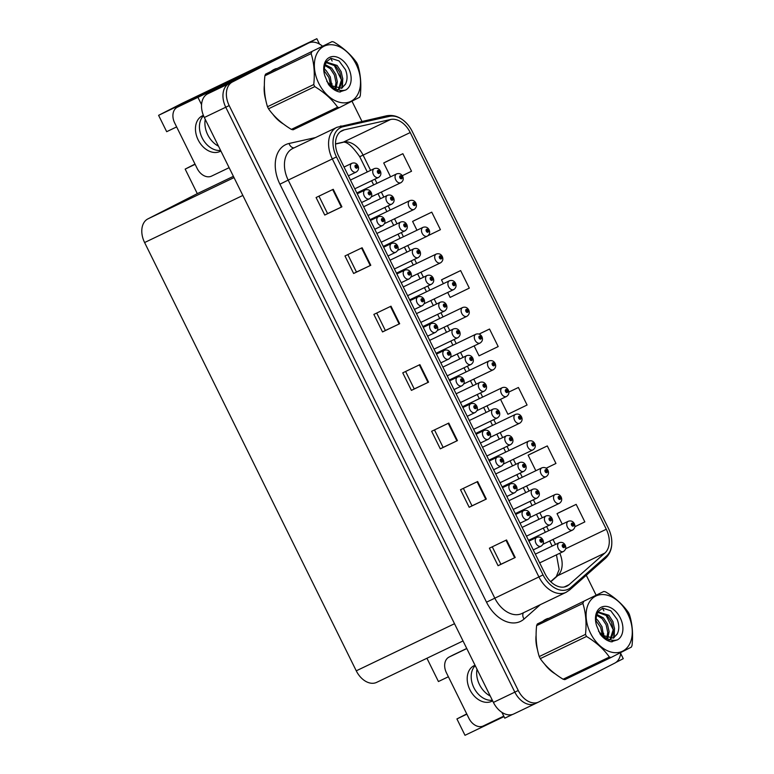 <?xml version="1.0" encoding="UTF-8"?>
<svg xmlns="http://www.w3.org/2000/svg" width="774" height="774" viewBox="0 0 774 774"><rect width="100%" height="100%" fill="white"/><g stroke="black" fill="none" stroke-linecap="round" stroke-linejoin="round"><path stroke-width="1.16" d="M205.255 119.39A20.859 15.209 -117.1 0 0 207.732 134.763A20.859 15.209 -117.1 0 0 218.491 146.17M490.242 696.01A20.859 15.209 62.9 0 1 479.483 684.603A20.859 15.209 62.9 0 1 477.007 669.229M176.636 126.917L166.681 131.696L158.593 115.326L271.732 61.088L207.587 93.877A19.563 13.39 64.4 0 0 204.326 117.503L493.406 702.415A19.563 13.39 64.4 0 0 513.781 713.957A19.563 13.39 64.4 0 0 513.994 713.851M201.559 104.654L198.367 98.211M512.64 714.412L504.774 718.175L501.891 712.341M615.911 662.428L623.264 658.674L620.69 653.469M466.741 713.909L456.921 718.94L465 735.3L504 716.608M322.506 46.198A19.563 13.39 64.4 0 0 308.565 43.044A19.563 13.39 64.4 0 0 308.352 43.151L232.442 81.957A19.563 13.39 64.4 0 0 229.181 105.583L518.261 690.495L514.836 692.14A19.563 13.39 64.4 0 0 535.211 703.682A19.563 13.39 64.4 0 0 535.424 703.576A19.563 13.39 64.4 0 1 535.211 703.682A19.563 13.39 64.4 0 1 514.836 692.14L225.756 107.228L514.836 692.14L493.406 702.415M305.353 44.592A19.563 13.39 64.4 0 0 305.14 44.689A19.563 13.39 64.4 0 0 304.927 44.795L229.007 83.602A19.563 13.39 64.4 0 0 225.756 107.228A19.563 13.39 64.4 0 1 229.007 83.602L316.847 38.7L182.287 103.223L158.593 115.326M319.507 44.079L316.847 38.7M376.851 682.262A19.563 13.39 -115.6 0 1 376.648 682.368A19.563 13.39 -115.6 0 1 356.263 670.826L144.603 242.543A19.563 13.39 -115.6 0 1 147.853 218.916L197.302 193.645L233.4 176.337M197.302 193.645L185.17 169.1L195.125 164.32M456.921 718.94L466.867 714.16M448.378 676.757L438.432 681.536L426.929 658.258M195 164.069L185.17 169.1M548.137 618.397A31.299 21.42 64.4 0 0 545.951 619.239A31.299 21.42 64.4 0 0 545.612 619.413A31.299 21.42 64.4 0 0 543.309 620.874L543.309 620.864M545.167 619.916A31.299 21.42 64.4 0 0 544.286 620.177M276.386 68.557A31.299 21.42 64.4 0 0 274.199 69.399A31.299 21.42 64.4 0 0 273.861 69.573A31.299 21.42 64.4 0 0 271.558 71.034L271.558 71.034M273.416 70.076A31.299 21.42 64.4 0 0 272.535 70.337M567.052 586.063A20.859 14.28 -115.6 0 1 566.829 586.179A20.859 14.28 -115.6 0 1 545.09 573.863L338.509 155.874A20.859 14.28 -115.6 0 1 342.205 130.564A20.859 14.28 -115.6 0 1 344.333 129.829L390.609 119.496A20.859 14.28 -115.6 0 1 410.22 132.538L606.294 529.261A20.859 14.28 -115.6 0 1 604.881 553.052L569.122 584.651A20.859 14.28 -115.6 0 1 567.052 586.063M568.542 589.072A24.217 16.573 64.4 0 0 570.941 587.427L606.7 555.829A24.217 16.573 64.4 0 0 611.421 537.698A24.217 16.573 64.4 0 0 608.335 528.216L412.261 131.493A24.217 16.573 64.4 0 0 407.172 123.908A24.217 16.573 64.4 0 0 389.496 116.352L343.23 126.684A24.217 16.573 64.4 0 0 336.467 156.919L543.048 574.908A24.217 16.573 64.4 0 0 568.542 589.072M333.236 189.301L316.092 197.525L324.761 215.056L341.905 206.832L333.236 189.301M318.956 196.151L327.586 213.614L341.905 206.832M327.586 213.614L324.761 215.056M362.116 247.748L344.981 255.962L353.641 273.503L370.785 265.279L362.116 247.748M347.836 254.598L356.466 272.051L370.785 265.279M356.466 272.051L353.641 273.503M391.005 306.194L373.861 314.408L382.53 331.94L399.674 323.726L391.005 306.194M376.725 313.035L385.355 330.498L399.674 323.726M385.355 330.498L382.53 331.94M506.544 539.962L489.4 548.186L498.069 565.717L515.213 557.503L506.544 539.962M492.264 546.812L500.894 564.275L515.213 557.503M500.894 564.275L498.069 565.717M477.655 481.525L460.52 489.739L469.179 507.27L486.324 499.056L477.655 481.525M463.374 488.365L472.005 505.828L486.324 499.056M472.005 505.828L469.179 507.27M448.775 423.078L431.631 431.292L440.3 448.833L457.444 440.609L448.775 423.078M434.495 429.928L443.125 447.391L457.444 440.609M443.125 447.382L440.3 448.833M419.885 364.631L402.751 372.855L411.41 390.386L428.554 382.163L419.885 364.631M405.605 371.481L414.235 388.945L428.554 382.163M414.235 388.945L411.41 390.386M536.111 635.115A31.299 21.42 64.4 0 0 537.514 649.802M544.567 664.053A31.299 21.42 64.4 0 0 555.171 673.835M264.36 85.275A31.299 21.42 64.4 0 0 265.763 99.962M272.816 114.213A31.299 21.42 64.4 0 0 283.419 124.004M518.261 690.495A19.563 13.39 64.4 0 0 538.636 702.037A19.563 13.39 64.4 0 0 538.849 701.931L614.769 663.125A19.563 13.39 64.4 0 0 620.777 652.559M613.192 629.717L605.539 614.227M603.875 610.88L602.549 608.18M596.106 595.148L586.286 575.276M361.922 121.305L351.986 101.21M341.44 79.877L333.788 64.387M332.133 61.04L330.798 58.34M428.022 235.683L440.416 229.685L431.757 212.153L414.612 220.377M385.733 161.921L402.867 153.707L383.72 162.975L390.551 176.801M402.287 175.717L411.536 171.238L402.867 153.707M518.406 387.484L508.857 392.06L518.406 387.484L527.075 405.015L507.928 414.284L500.536 399.336M530.151 454.144L547.295 445.921L528.139 455.189L535.821 470.727M546.144 468.212L555.955 463.462L547.295 445.921M559.041 512.591L576.175 504.367L557.028 513.636L562.234 524.172M574.869 526.726L584.844 521.899L576.175 504.367M443.502 278.814L460.636 270.59L441.49 279.859L443.376 283.69M447.711 292.456L450.158 297.39L469.305 288.122L460.636 270.59M474.123 345.901L479.038 355.837L498.185 346.568L489.526 329.037L479.038 334.068M489.526 329.037L479.096 334.087M528.139 455.189L530.325 454.057M557.028 513.636L559.205 512.504M441.49 279.859L443.666 278.727M431.757 212.153L412.6 221.412L416.963 230.246M412.6 221.412L414.787 220.29M383.72 162.975L385.897 161.843M572.586 530.055A4.886 3.348 -115.6 0 1 572.537 530.084A4.886 3.348 -115.6 0 1 567.419 527.152A4.886 3.348 -115.6 0 1 568.251 521.289A4.886 3.348 -115.6 0 1 568.309 521.26C570.922 520.447 572.905 521.212 574.26 523.572L573.524 524.075A1.625 1.113 64.4 0 0 571.841 523.185A1.625 1.113 64.4 0 0 571.57 525.149A1.625 1.113 64.4 0 0 573.282 526.107A1.625 1.113 64.4 0 0 573.582 524.201L572.847 525.227L572.276 524.056L573.524 524.075M572.17 524.849L572.973 524.462M573.582 524.201L574.405 523.872C575.459 526.388 574.869 528.439 572.625 530.035L542.971 544.257M572.141 524.801L572.944 524.414M563.462 551.485A4.886 3.348 -115.6 0 1 563.414 551.514A4.886 3.348 -115.6 0 1 558.296 548.582A4.886 3.348 -115.6 0 1 559.128 542.719A4.886 3.348 -115.6 0 1 559.186 542.69C561.789 541.877 563.782 542.642 565.136 545.002L564.401 545.506A1.625 1.113 64.4 0 0 562.717 544.615A1.625 1.113 64.4 0 0 562.446 546.579A1.625 1.113 64.4 0 0 564.159 547.537A1.625 1.113 64.4 0 0 564.459 545.631L563.724 546.657L563.153 545.486L564.401 545.506M563.046 546.28L563.849 545.893M564.459 545.631L565.281 545.302C566.336 547.818 565.736 549.869 563.501 551.465L539.671 562.891M563.017 546.231L563.82 545.844M541.103 546.144A4.886 3.348 -115.6 0 1 541.055 546.173A4.886 3.348 -115.6 0 1 535.937 543.251A4.886 3.348 -115.6 0 1 536.779 537.379A4.886 3.348 -115.6 0 1 536.827 537.35C539.439 536.537 541.423 537.311 542.777 539.662L542.042 540.165A1.625 1.113 64.4 0 0 540.358 539.275A1.625 1.113 64.4 0 0 540.088 541.239A1.625 1.113 64.4 0 0 541.81 542.197A1.625 1.113 64.4 0 0 542.11 540.291L541.365 541.326L540.794 540.155L542.042 540.165M540.687 540.939L541.49 540.562M542.11 540.291L542.932 539.962C543.977 542.477 543.387 544.528 541.152 546.125L533.257 549.908M540.668 540.891L541.471 540.504M475.043 665.263A19.882 14.493 -117.1 0 0 473.92 665.756A19.882 14.493 -117.1 0 0 469.895 689.731A19.882 14.493 -117.1 0 0 492.022 701.167A19.882 14.493 -117.1 0 0 492.622 700.838M492.332 700.238A19.882 14.493 62.9 0 1 473.872 687.699A19.882 14.493 62.9 0 1 475.236 665.65M503.768 716.144L483.295 725.954A13.042 9.501 62.9 0 1 468.947 718.378L446.424 672.79A13.042 9.501 62.9 0 1 449.055 657.068A13.042 9.501 62.9 0 1 449.21 656.991L466.79 648.564M452.877 655.123A13.042 9.501 62.9 0 1 453.032 655.036A13.042 9.501 62.9 0 1 453.187 654.959L466.741 648.467M559.379 503.332A4.886 3.348 -115.6 0 1 559.331 503.361A4.886 3.348 -115.6 0 1 554.213 500.439A4.886 3.348 -115.6 0 1 555.045 494.567A4.886 3.348 -115.6 0 1 555.103 494.538C557.715 493.725 559.699 494.499 561.053 496.85L560.318 497.353A1.625 1.113 64.4 0 0 558.635 496.463A1.625 1.113 64.4 0 0 558.364 498.427A1.625 1.113 64.4 0 0 560.076 499.385A1.625 1.113 64.4 0 0 560.386 497.479L559.641 498.514L559.07 497.334L560.318 497.353M558.963 498.127L559.766 497.75M560.386 497.479L561.198 497.15C562.253 499.665 561.663 501.716 559.418 503.313L529.764 517.535M558.934 498.079L559.737 497.692M546.173 476.61A4.886 3.348 -115.6 0 1 546.125 476.639A4.886 3.348 -115.6 0 1 541.007 473.717A4.886 3.348 -115.6 0 1 541.839 467.844A4.886 3.348 -115.6 0 1 541.897 467.825C544.509 467.003 546.492 467.777 547.847 470.128L547.112 470.631A1.625 1.113 64.4 0 0 545.428 469.741A1.625 1.113 64.4 0 0 545.157 471.714A1.625 1.113 64.4 0 0 546.87 472.662A1.625 1.113 64.4 0 0 547.179 470.756L546.434 471.792L545.864 470.621L547.112 470.631M545.757 471.414L546.56 471.027M547.179 470.756L547.992 470.428C549.047 472.943 548.456 474.994 546.212 476.591L516.558 490.813M545.728 471.356L546.531 470.969M532.967 449.887A4.886 3.348 -115.6 0 1 532.918 449.917A4.886 3.348 -115.6 0 1 527.8 446.995A4.886 3.348 -115.6 0 1 528.632 441.122A4.886 3.348 -115.6 0 1 528.69 441.103C531.303 440.28 533.286 441.054 534.641 443.405L533.905 443.908A1.625 1.113 64.4 0 0 532.222 443.018A1.625 1.113 64.4 0 0 531.951 444.992A1.625 1.113 64.4 0 0 533.663 445.94A1.625 1.113 64.4 0 0 533.973 444.034L533.228 445.069L532.657 443.899L533.905 443.908M532.551 444.692L533.354 444.305M533.973 444.034L534.786 443.705C535.84 446.221 535.25 448.281 533.005 449.868L503.352 464.09M532.522 444.634L533.325 444.257M519.76 423.175A4.886 3.348 -115.6 0 1 519.712 423.194A4.886 3.348 -115.6 0 1 514.594 420.272A4.886 3.348 -115.6 0 1 515.426 414.409A4.886 3.348 -115.6 0 1 515.484 414.38C518.096 413.568 520.08 414.332 521.434 416.683L520.699 417.186A1.625 1.113 64.4 0 0 519.015 416.296A1.625 1.113 64.4 0 0 518.744 418.27A1.625 1.113 64.4 0 0 520.457 419.218A1.625 1.113 64.4 0 0 520.767 417.321L520.022 418.347L519.451 417.176L520.699 417.186M519.344 417.97L520.147 417.583M520.767 417.321L521.579 416.993C522.634 419.508 522.044 421.559 519.799 423.155L490.145 437.368M519.315 417.921L520.118 417.534M550.256 524.762A4.886 3.348 -115.6 0 1 550.208 524.791A4.886 3.348 -115.6 0 1 545.09 521.87A4.886 3.348 -115.6 0 1 545.922 515.997A4.886 3.348 -115.6 0 1 545.98 515.968C548.592 515.155 550.575 515.929 551.93 518.28L551.194 518.783A1.625 1.113 64.4 0 0 549.511 517.893A1.625 1.113 64.4 0 0 549.24 519.857A1.625 1.113 64.4 0 0 550.953 520.815A1.625 1.113 64.4 0 0 551.252 518.909L550.517 519.944L549.946 518.764L551.194 518.783M549.84 519.557L550.643 519.17M551.252 518.909L552.075 518.58C553.129 521.096 552.53 523.147 550.295 524.743L526.465 536.169M549.811 519.509L550.614 519.122M537.05 498.04A4.886 3.348 -115.6 0 1 537.001 498.069A4.886 3.348 -115.6 0 1 531.883 495.147A4.886 3.348 -115.6 0 1 532.715 489.274A4.886 3.348 -115.6 0 1 532.773 489.245C535.385 488.433 537.369 489.207 538.723 491.558L537.988 492.061A1.625 1.113 64.4 0 0 536.305 491.171A1.625 1.113 64.4 0 0 536.034 493.144A1.625 1.113 64.4 0 0 537.746 494.093A1.625 1.113 64.4 0 0 538.046 492.187L537.311 493.222L536.74 492.051L537.988 492.061M536.634 492.844L537.437 492.458M538.046 492.187L538.868 491.858C539.923 494.373 539.323 496.424 537.088 498.021L513.259 509.447M536.605 492.786L537.408 492.399M523.843 471.318A4.886 3.348 -115.6 0 1 523.795 471.347A4.886 3.348 -115.6 0 1 518.677 468.425A4.886 3.348 -115.6 0 1 519.509 462.552A4.886 3.348 -115.6 0 1 519.567 462.533C522.179 461.71 524.162 462.484 525.517 464.835L524.782 465.338A1.625 1.113 64.4 0 0 523.098 464.448A1.625 1.113 64.4 0 0 522.827 466.422A1.625 1.113 64.4 0 0 524.54 467.37A1.625 1.113 64.4 0 0 524.84 465.464L524.104 466.499L523.534 465.329L524.782 465.338M523.427 466.122L524.23 465.735M524.84 465.464L525.662 465.135C526.717 467.651 526.126 469.712 523.882 471.298L500.052 482.734M523.398 466.064L524.201 465.687M510.637 444.605A4.886 3.348 -115.6 0 1 510.588 444.624A4.886 3.348 -115.6 0 1 505.47 441.702A4.886 3.348 -115.6 0 1 506.302 435.839A4.886 3.348 -115.6 0 1 506.36 435.81C508.973 434.998 510.956 435.762 512.311 438.113L511.575 438.616A1.625 1.113 64.4 0 0 509.892 437.726A1.625 1.113 64.4 0 0 509.621 439.7A1.625 1.113 64.4 0 0 511.333 440.648A1.625 1.113 64.4 0 0 511.633 438.752L510.898 439.777L510.327 438.606L511.575 438.616M510.221 439.4L511.024 439.013M511.633 438.752L512.456 438.423C513.51 440.928 512.92 442.989 510.676 444.586L486.846 456.012M510.192 439.351L510.995 438.964M527.897 519.422A4.886 3.348 -115.6 0 1 527.849 519.451A4.886 3.348 -115.6 0 1 522.731 516.529A4.886 3.348 -115.6 0 1 523.572 510.656A4.886 3.348 -115.6 0 1 523.621 510.637C526.233 509.814 528.216 510.588 529.571 512.939L528.836 513.443A1.625 1.113 64.4 0 0 527.152 512.552A1.625 1.113 64.4 0 0 526.881 514.526A1.625 1.113 64.4 0 0 528.603 515.474A1.625 1.113 64.4 0 0 528.903 513.568L528.158 514.604L527.587 513.433L528.836 513.443M527.481 514.226L528.284 513.839M528.903 513.568L529.726 513.239C530.771 515.755 530.18 517.816 527.945 519.402L520.051 523.195M527.462 514.168L528.265 513.791M514.691 492.709A4.886 3.348 -115.6 0 1 514.642 492.728A4.886 3.348 -115.6 0 1 509.534 489.807A4.886 3.348 -115.6 0 1 510.366 483.934A4.886 3.348 -115.6 0 1 510.414 483.914C513.027 483.102 515.01 483.866 516.364 486.217L515.629 486.72A1.625 1.113 64.4 0 0 513.946 485.83A1.625 1.113 64.4 0 0 513.675 487.804A1.625 1.113 64.4 0 0 515.397 488.752A1.625 1.113 64.4 0 0 515.697 486.846L514.952 487.881L514.381 486.711L515.629 486.72M514.275 487.504L515.078 487.117M515.697 486.846L516.519 486.517C517.564 489.033 516.974 491.093 514.739 492.69L506.844 496.473M514.255 487.456L515.058 487.069M501.494 465.987A4.886 3.348 -115.6 0 1 501.436 466.006A4.886 3.348 -115.6 0 1 496.327 463.084A4.886 3.348 -115.6 0 1 497.16 457.221A4.886 3.348 -115.6 0 1 497.208 457.192C499.82 456.379 501.804 457.144 503.158 459.495L502.423 459.998A1.625 1.113 64.4 0 0 500.739 459.108A1.625 1.113 64.4 0 0 500.468 461.081A1.625 1.113 64.4 0 0 502.191 462.039A1.625 1.113 64.4 0 0 502.49 460.133L501.746 461.159L501.175 459.988L502.423 459.998M501.068 460.782L501.871 460.395M502.49 460.133L503.313 459.804C504.358 462.32 503.768 464.371 501.533 465.967L493.638 469.75M501.049 460.733L501.852 460.346M488.288 439.264A4.886 3.348 -115.6 0 1 488.23 439.293A4.886 3.348 -115.6 0 1 483.121 436.362A4.886 3.348 -115.6 0 1 483.953 430.499A4.886 3.348 -115.6 0 1 484.002 430.47C486.614 429.657 488.597 430.421 489.952 432.782L489.216 433.285A1.625 1.113 64.4 0 0 487.533 432.395A1.625 1.113 64.4 0 0 487.262 434.359A1.625 1.113 64.4 0 0 488.984 435.317A1.625 1.113 64.4 0 0 489.284 433.411L488.539 434.437L487.968 433.266L489.216 433.285M487.862 434.059L488.665 433.672M489.284 433.411L490.106 433.082C491.151 435.598 490.561 437.649 488.326 439.245L480.431 443.028M487.843 434.011L488.646 433.624M552.791 671.967A30.97 21.198 -115.6 0 1 547.015 666.695M536.875 646.232A30.97 21.198 -115.6 0 1 536.15 638.182M627.869 614.082A30.641 20.975 64.4 0 0 595.612 596.154A30.641 20.975 64.4 0 0 590.504 633.18A30.641 20.975 64.4 0 0 622.76 651.098A30.641 20.975 64.4 0 0 627.869 614.082M611.092 657.465L631.332 647.122A35.207 24.1 64.4 0 0 632.039 645.458C633.238 634.109 632.368 623.796 629.417 614.527A35.207 24.1 64.4 0 0 628.923 613.482A35.207 24.1 64.4 0 0 628.401 612.457C622.828 604.571 615.204 597.702 605.549 591.858A35.207 24.1 64.4 0 0 603.817 591.452L537.34 623.97A35.207 24.1 64.4 0 0 536.624 625.624C535.424 636.886 536.295 647.199 539.246 656.565A35.207 24.1 64.4 0 0 539.749 657.6A35.207 24.1 64.4 0 0 540.271 658.635C545.776 666.462 553.4 673.322 563.114 679.224A35.207 24.1 64.4 0 0 564.846 679.64L611.092 657.465A35.207 24.1 64.4 0 1 609.37 657.049C603.855 649.222 596.241 642.352 586.518 636.46L540.271 658.635M537.34 623.97L603.817 591.452M583.586 601.795A35.207 24.1 64.4 0 0 582.88 603.449L536.624 625.624M539.246 656.565L585.492 634.39C586.702 623.128 585.831 612.814 582.88 603.449M585.492 634.39A35.207 24.1 64.4 0 0 585.995 635.425A35.207 24.1 64.4 0 0 586.518 636.46M603.594 636.325L602.037 626.766L597.973 620.496L595.496 618.436M602.307 635.27L600.672 627.424L595.535 620.148M606.768 640.108L607.455 639.034M607.764 638.453L609.109 631.681L607.474 624.163L603.41 617.884L596.367 614.15M606.09 639.701L606.526 638.84M606.816 638.134L607.745 632.329L606.119 624.812L602.046 618.532L595.97 614.933M607.9 640.698L609.902 639.73M611.092 638.773L614.546 629.069L612.921 621.551L608.857 615.272L598.737 612.108L596.057 614.624M608.209 640.591L609.535 639.614M610.318 638.811L613.192 629.726L611.557 622.199L607.493 615.93L598.079 612.476M598.505 631.158L602.443 635.377L613.453 638.105L617.313 633.819C619.316 629.601 619.277 624.821 617.197 619.481L610.783 610.763L602.723 608.151L596.831 612.621L595.738 622.015M603.11 637.428L608.238 639.13M613.24 638.211L617.178 634.119M598.737 612.108L596.551 613.25M620.293 617.952A18.218 12.471 64.4 0 0 603.285 606.535A18.218 12.471 64.4 0 0 595.922 623.041A18.218 12.471 64.4 0 0 596.638 625.75L600.247 634.283C603.488 638.405 607.126 640.911 611.15 641.791L617.497 639.827A18.218 12.471 64.4 0 0 620.293 617.952M617.497 639.827C612.466 641.201 607.455 639.711 602.453 635.377M563.114 679.224L609.37 657.049M611.799 641.801L612.611 640.272M613.424 638.105L614.179 633.026M603.962 636.586L603.604 633.219M597.431 619.974L595.516 618.02M612.273 641.781L613.114 640.321M614.14 637.66L614.488 628.004M281.039 122.128A30.97 21.198 -115.6 0 1 275.263 116.864M265.124 96.392A30.97 21.198 -115.6 0 1 264.398 88.342M203.388 115.384A19.882 14.493 -117.1 0 0 202.169 115.916A19.882 14.493 -117.1 0 0 198.154 139.891A19.882 14.493 -117.1 0 0 220.271 151.327A19.882 14.493 -117.1 0 0 220.88 150.998M220.58 150.398A19.882 14.493 62.9 0 1 202.13 137.859A19.882 14.493 62.9 0 1 203.533 115.761M229.123 167.687L211.554 176.114A13.042 9.501 62.9 0 1 197.206 168.538L174.672 122.95A13.042 9.501 62.9 0 1 177.304 107.228A13.042 9.501 62.9 0 1 177.469 107.151L244.236 75.146M181.126 105.283A13.042 9.501 62.9 0 1 181.28 105.196A13.042 9.501 62.9 0 1 181.445 105.119L248.212 73.114M356.117 64.242A30.641 20.975 64.4 0 0 323.861 46.314A30.641 20.975 64.4 0 0 318.762 83.34A30.641 20.975 64.4 0 0 351.019 101.259A30.641 20.975 64.4 0 0 356.117 64.242M339.351 107.625L359.581 97.282A35.207 24.1 64.4 0 0 360.287 95.628C361.487 84.269 360.616 73.965 357.675 64.687A35.207 24.1 64.4 0 0 357.172 63.642A35.207 24.1 64.4 0 0 356.65 62.617C351.077 54.731 343.463 47.862 333.797 42.028A35.207 24.1 64.4 0 0 332.065 41.612L265.588 74.13A35.207 24.1 64.4 0 0 264.882 75.784C263.673 87.046 264.544 97.36 267.494 106.725A35.207 24.1 64.4 0 0 267.998 107.76A35.207 24.1 64.4 0 0 268.52 108.795C274.035 116.622 281.649 123.492 291.372 129.384A35.207 24.1 64.4 0 0 293.104 129.8L339.351 107.625A35.207 24.1 64.4 0 1 337.619 107.209C332.114 99.382 324.49 92.512 314.766 86.62L268.52 108.795M265.588 74.13L332.065 41.612M311.835 51.955A35.207 24.1 64.4 0 0 311.129 53.609L264.882 75.784M267.494 106.725L313.751 84.55C314.95 73.288 314.08 62.975 311.129 53.609M313.751 84.55A35.207 24.1 64.4 0 0 314.244 85.585A35.207 24.1 64.4 0 0 314.766 86.62M331.853 86.485L330.285 76.926L326.222 70.657L323.755 68.605M330.566 85.43L328.921 77.584L323.784 70.308M335.016 90.268L335.713 89.194M336.013 88.613L337.358 81.841L335.732 74.323L331.659 68.044L324.616 64.31M334.339 89.861L334.784 89M335.074 88.294L336.003 82.489L334.368 74.972L330.304 68.692L324.229 65.093M336.148 90.858L338.151 89.89M339.351 88.933L342.805 79.229L341.17 71.711L337.106 65.432L326.986 62.268L324.306 64.793M336.458 90.751L337.783 89.774M338.567 88.971L341.44 79.886L339.815 72.359L335.742 66.09L326.328 62.636M326.763 81.318L330.692 85.537L341.711 88.265L345.562 83.979C347.565 79.761 347.536 74.981 345.456 69.641L339.031 60.923L330.972 58.311L325.09 62.781L323.987 72.175M331.359 87.588L336.497 89.291M341.489 88.371L345.436 84.279M326.986 62.268L324.799 63.41M348.542 68.112A18.218 12.471 64.4 0 0 331.543 56.696A18.218 12.471 64.4 0 0 324.171 73.201A18.218 12.471 64.4 0 0 324.887 75.91L328.495 84.443C331.746 88.565 335.374 91.071 339.399 91.951L345.746 89.987A18.218 12.471 64.4 0 0 348.542 68.112M345.746 89.987C340.724 91.361 335.703 89.871 330.701 85.537M291.372 129.384L337.619 107.209M340.047 91.961L340.87 90.432M341.673 88.265L342.437 83.186M332.21 86.746L331.862 83.379M325.69 70.134L323.764 68.18M340.531 91.942L341.373 90.481M342.389 87.82L342.747 78.164M506.554 396.452A4.886 3.348 -115.6 0 1 506.506 396.482A4.886 3.348 -115.6 0 1 501.388 393.55A4.886 3.348 -115.6 0 1 502.22 387.687A4.886 3.348 -115.6 0 1 502.278 387.658C504.89 386.845 506.873 387.61 508.228 389.97L507.492 390.473A1.625 1.113 64.4 0 0 505.809 389.583A1.625 1.113 64.4 0 0 505.538 391.547A1.625 1.113 64.4 0 0 507.251 392.505A1.625 1.113 64.4 0 0 507.56 390.599L506.815 391.625L506.244 390.454L507.492 390.473M506.138 391.247L506.941 390.86M507.56 390.599L508.383 390.27C509.427 392.786 508.837 394.837 506.593 396.433L476.939 410.655M506.109 391.199L506.912 390.812M493.348 369.73A4.886 3.348 -115.6 0 1 493.299 369.759A4.886 3.348 -115.6 0 1 488.181 366.837A4.886 3.348 -115.6 0 1 489.013 360.965A4.886 3.348 -115.6 0 1 489.071 360.936C491.683 360.123 493.667 360.897 495.021 363.248L494.286 363.751A1.625 1.113 64.4 0 0 492.603 362.861A1.625 1.113 64.4 0 0 492.332 364.825A1.625 1.113 64.4 0 0 494.044 365.783A1.625 1.113 64.4 0 0 494.354 363.877L493.609 364.912L493.038 363.732L494.286 363.751M492.932 364.525L493.735 364.138M494.354 363.877L495.176 363.548C496.221 366.063 495.631 368.114 493.386 369.711L463.732 383.933M492.903 364.477L493.715 364.09M480.141 343.008A4.886 3.348 -115.6 0 1 480.093 343.037A4.886 3.348 -115.6 0 1 474.975 340.115A4.886 3.348 -115.6 0 1 475.807 334.242A4.886 3.348 -115.6 0 1 475.865 334.213C478.477 333.401 480.461 334.174 481.815 336.526L481.08 337.029A1.625 1.113 64.4 0 0 479.396 336.139A1.625 1.113 64.4 0 0 479.125 338.112A1.625 1.113 64.4 0 0 480.838 339.06A1.625 1.113 64.4 0 0 481.147 337.154L480.402 338.19L479.832 337.019L481.08 337.029M479.725 337.812L480.528 337.425M481.147 337.154L481.97 336.825C483.015 339.341 482.425 341.392 480.18 342.988L450.526 357.211M479.706 337.754L480.509 337.367M466.935 316.285A4.886 3.348 -115.6 0 1 466.886 316.314A4.886 3.348 -115.6 0 1 461.768 313.393A4.886 3.348 -115.6 0 1 462.6 307.52A4.886 3.348 -115.6 0 1 462.659 307.501C465.271 306.678 467.254 307.452 468.609 309.803L467.873 310.306A1.625 1.113 64.4 0 0 466.19 309.416A1.625 1.113 64.4 0 0 465.919 311.39A1.625 1.113 64.4 0 0 467.631 312.338A1.625 1.113 64.4 0 0 467.941 310.432L467.196 311.467L466.625 310.297L467.873 310.306M466.519 311.09L467.322 310.703M467.941 310.432L468.763 310.103C469.808 312.619 469.218 314.679 466.974 316.266L437.32 330.488M466.499 311.032L467.303 310.655M453.728 289.573A4.886 3.348 -115.6 0 1 453.68 289.592A4.886 3.348 -115.6 0 1 448.562 286.67A4.886 3.348 -115.6 0 1 449.394 280.807A4.886 3.348 -115.6 0 1 449.452 280.778C452.064 279.965 454.048 280.73 455.402 283.081L454.667 283.584A1.625 1.113 64.4 0 0 452.983 282.694A1.625 1.113 64.4 0 0 452.713 284.668A1.625 1.113 64.4 0 0 454.435 285.616A1.625 1.113 64.4 0 0 454.735 283.719L453.99 284.745L453.419 283.574L454.667 283.584M453.312 284.368L454.115 283.981M454.735 283.719L455.557 283.39C456.602 285.896 456.012 287.957 453.767 289.553L424.113 303.766M453.293 284.319L454.096 283.932M440.522 262.85A4.886 3.348 -115.6 0 1 440.474 262.879A4.886 3.348 -115.6 0 1 435.356 259.948A4.886 3.348 -115.6 0 1 436.197 254.085A4.886 3.348 -115.6 0 1 436.246 254.056C438.858 253.243 440.841 254.007 442.196 256.358L441.461 256.871A1.625 1.113 64.4 0 0 439.777 255.981A1.625 1.113 64.4 0 0 439.506 257.945A1.625 1.113 64.4 0 0 441.228 258.903A1.625 1.113 64.4 0 0 441.528 256.997L440.783 258.023L440.213 256.852L441.461 256.871M440.106 257.645L440.909 257.258M441.528 256.997L442.351 256.668C443.396 259.184 442.805 261.235 440.561 262.831L410.907 277.053M440.087 257.597L440.89 257.21M427.316 236.128A4.886 3.348 -115.6 0 1 427.267 236.157A4.886 3.348 -115.6 0 1 422.149 233.235A4.886 3.348 -115.6 0 1 422.991 227.363A4.886 3.348 -115.6 0 1 423.039 227.333C425.652 226.521 427.635 227.285 428.989 229.646L428.254 230.149A1.625 1.113 64.4 0 0 426.571 229.259A1.625 1.113 64.4 0 0 426.3 231.223A1.625 1.113 64.4 0 0 428.022 232.181A1.625 1.113 64.4 0 0 428.322 230.275L427.577 231.31L427.006 230.13L428.254 230.149M426.9 230.923L427.703 230.536M428.322 230.275L429.144 229.946C430.189 232.461 429.599 234.512 427.354 236.109L397.701 250.331M426.88 230.875L427.683 230.488M414.109 209.406A4.886 3.348 -115.6 0 1 414.061 209.435A4.886 3.348 -115.6 0 1 408.943 206.513A4.886 3.348 -115.6 0 1 409.785 200.64A4.886 3.348 -115.6 0 1 409.833 200.611C412.445 199.798 414.429 200.572 415.783 202.923L415.048 203.427A1.625 1.113 64.4 0 0 413.364 202.536A1.625 1.113 64.4 0 0 413.093 204.5A1.625 1.113 64.4 0 0 414.816 205.458A1.625 1.113 64.4 0 0 415.116 203.552L414.371 204.588L413.8 203.417L415.048 203.427M413.693 204.201L414.496 203.823M415.116 203.552L415.938 203.223C416.983 205.739 416.393 207.79 414.148 209.386L384.494 223.609M413.674 204.152L414.477 203.765M400.903 182.683A4.886 3.348 -115.6 0 1 400.855 182.712A4.886 3.348 -115.6 0 1 395.737 179.791A4.886 3.348 -115.6 0 1 396.578 173.918A4.886 3.348 -115.6 0 1 396.627 173.898C399.239 173.076 401.222 173.85 402.577 176.201L401.841 176.704A1.625 1.113 64.4 0 0 400.158 175.814A1.625 1.113 64.4 0 0 399.887 177.788A1.625 1.113 64.4 0 0 401.609 178.736A1.625 1.113 64.4 0 0 401.909 176.83L401.164 177.865L400.593 176.695L401.841 176.704M400.487 177.488L401.29 177.101M401.909 176.83L402.732 176.501C403.776 179.017 403.186 181.077 400.951 182.664L371.288 196.886M400.468 177.43L401.271 177.053M497.43 417.883A4.886 3.348 -115.6 0 1 497.382 417.912A4.886 3.348 -115.6 0 1 492.264 414.98A4.886 3.348 -115.6 0 1 493.096 409.117A4.886 3.348 -115.6 0 1 493.154 409.088C495.766 408.275 497.75 409.04 499.104 411.391L498.369 411.903A1.625 1.113 64.4 0 0 496.685 411.013A1.625 1.113 64.4 0 0 496.415 412.977A1.625 1.113 64.4 0 0 498.127 413.935A1.625 1.113 64.4 0 0 498.427 412.029L497.692 413.055L497.121 411.884L498.369 411.903M497.014 412.677L497.817 412.29M498.427 412.029L499.249 411.7C500.304 414.216 499.714 416.267 497.469 417.863L473.64 429.289M496.985 412.629L497.788 412.242M484.224 391.16A4.886 3.348 -115.6 0 1 484.176 391.189A4.886 3.348 -115.6 0 1 479.058 388.267A4.886 3.348 -115.6 0 1 479.89 382.395A4.886 3.348 -115.6 0 1 479.948 382.366C482.56 381.553 484.543 382.317 485.898 384.678L485.163 385.181A1.625 1.113 64.4 0 0 483.479 384.291A1.625 1.113 64.4 0 0 483.208 386.255A1.625 1.113 64.4 0 0 484.921 387.213A1.625 1.113 64.4 0 0 485.23 385.307L484.485 386.342L483.914 385.162L485.163 385.181M483.808 385.955L484.611 385.568M485.23 385.307L486.043 384.978C487.098 387.493 486.507 389.545 484.263 391.141L460.433 402.567M483.779 385.907L484.582 385.52M471.018 364.438A4.886 3.348 -115.6 0 1 470.969 364.467A4.886 3.348 -115.6 0 1 465.851 361.545A4.886 3.348 -115.6 0 1 466.683 355.672A4.886 3.348 -115.6 0 1 466.741 355.643C469.354 354.831 471.337 355.605 472.691 357.956L471.956 358.459A1.625 1.113 64.4 0 0 470.273 357.569A1.625 1.113 64.4 0 0 470.002 359.533A1.625 1.113 64.4 0 0 471.714 360.491A1.625 1.113 64.4 0 0 472.024 358.585L471.279 359.62L470.708 358.449L471.956 358.459M470.602 359.233L471.405 358.855M472.024 358.585L472.837 358.256C473.891 360.771 473.301 362.822 471.056 364.419L447.227 375.845M470.573 359.184L471.376 358.797M457.811 337.716A4.886 3.348 -115.6 0 1 457.763 337.745A4.886 3.348 -115.6 0 1 452.645 334.823A4.886 3.348 -115.6 0 1 453.477 328.95A4.886 3.348 -115.6 0 1 453.535 328.931C456.147 328.108 458.131 328.882 459.485 331.233L458.75 331.736A1.625 1.113 64.4 0 0 457.066 330.846A1.625 1.113 64.4 0 0 456.795 332.82A1.625 1.113 64.4 0 0 458.508 333.768A1.625 1.113 64.4 0 0 458.818 331.862L458.073 332.897L457.502 331.727L458.75 331.736M457.395 332.52L458.198 332.133M458.818 331.862L459.63 331.533C460.685 334.049 460.095 336.109 457.85 337.696L434.021 349.132M457.366 332.462L458.169 332.085M444.605 311.003A4.886 3.348 -115.6 0 1 444.557 311.022A4.886 3.348 -115.6 0 1 439.438 308.1A4.886 3.348 -115.6 0 1 440.271 302.228A4.886 3.348 -115.6 0 1 440.329 302.208C442.941 301.396 444.924 302.16 446.279 304.511L445.543 305.014A1.625 1.113 64.4 0 0 443.86 304.124A1.625 1.113 64.4 0 0 443.589 306.098A1.625 1.113 64.4 0 0 445.302 307.046A1.625 1.113 64.4 0 0 445.611 305.14L444.866 306.175L444.295 305.004L445.543 305.014M444.189 305.798L444.992 305.411M445.611 305.14L446.434 304.811C447.478 307.326 446.888 309.387 444.644 310.984L420.814 322.41M444.16 305.749L444.963 305.362M431.399 284.281A4.886 3.348 -115.6 0 1 431.35 284.3A4.886 3.348 -115.6 0 1 426.232 281.378A4.886 3.348 -115.6 0 1 427.064 275.515A4.886 3.348 -115.6 0 1 427.122 275.486C429.734 274.673 431.718 275.438 433.072 277.789L432.337 278.292A1.625 1.113 64.4 0 0 430.654 277.411A1.625 1.113 64.4 0 0 430.383 279.375A1.625 1.113 64.4 0 0 432.095 280.333A1.625 1.113 64.4 0 0 432.405 278.427L431.66 279.453L431.089 278.282L432.337 278.292M430.983 279.075L431.786 278.688M432.405 278.427L433.227 278.098C434.272 280.614 433.682 282.665 431.437 284.261L407.608 295.687M430.954 279.027L431.766 278.64M418.192 257.558A4.886 3.348 -115.6 0 1 418.144 257.587A4.886 3.348 -115.6 0 1 413.026 254.656A4.886 3.348 -115.6 0 1 413.858 248.793A4.886 3.348 -115.6 0 1 413.916 248.764C416.528 247.951 418.511 248.715 419.866 251.076L419.131 251.579A1.625 1.113 64.4 0 0 417.447 250.689A1.625 1.113 64.4 0 0 417.176 252.653A1.625 1.113 64.4 0 0 418.889 253.611A1.625 1.113 64.4 0 0 419.198 251.705L418.453 252.73L417.883 251.56L419.131 251.579M417.776 252.353L418.579 251.966M419.198 251.705L420.021 251.376C421.066 253.891 420.476 255.942 418.231 257.539L394.401 268.965M417.747 252.305L418.56 251.918M404.986 230.836A4.886 3.348 -115.6 0 1 404.937 230.865A4.886 3.348 -115.6 0 1 399.819 227.943A4.886 3.348 -115.6 0 1 400.651 222.07A4.886 3.348 -115.6 0 1 400.709 222.041C403.322 221.229 405.305 222.003 406.66 224.354L405.924 224.857A1.625 1.113 64.4 0 0 404.241 223.967A1.625 1.113 64.4 0 0 403.97 225.931A1.625 1.113 64.4 0 0 405.682 226.888A1.625 1.113 64.4 0 0 405.992 224.982L405.247 226.018L404.676 224.847L405.924 224.857M404.57 225.631L405.373 225.253M405.992 224.982L406.814 224.654C407.859 227.169 407.269 229.22 405.025 230.816L381.195 242.243M404.55 225.582L405.353 225.195M391.779 204.113A4.886 3.348 -115.6 0 1 391.731 204.143A4.886 3.348 -115.6 0 1 386.613 201.221A4.886 3.348 -115.6 0 1 387.445 195.348A4.886 3.348 -115.6 0 1 387.503 195.329C390.115 194.506 392.099 195.28 393.453 197.631L392.718 198.134A1.625 1.113 64.4 0 0 391.034 197.244A1.625 1.113 64.4 0 0 390.764 199.218A1.625 1.113 64.4 0 0 392.476 200.166A1.625 1.113 64.4 0 0 392.786 198.26L392.041 199.295L391.47 198.125L392.718 198.134M391.363 198.918L392.166 198.531M392.786 198.26L393.608 197.931C394.653 200.447 394.063 202.507 391.818 204.094L367.989 215.52M391.344 198.86L392.147 198.473M378.573 177.401A4.886 3.348 -115.6 0 1 378.525 177.42A4.886 3.348 -115.6 0 1 373.407 174.498A4.886 3.348 -115.6 0 1 374.239 168.626A4.886 3.348 -115.6 0 1 374.297 168.606C376.909 167.794 378.892 168.558 380.247 170.909L379.512 171.412A1.625 1.113 64.4 0 0 377.828 170.522A1.625 1.113 64.4 0 0 377.557 172.496A1.625 1.113 64.4 0 0 379.279 173.444A1.625 1.113 64.4 0 0 379.579 171.538L378.834 172.573L378.263 171.402L379.512 171.412M378.157 172.196L378.96 171.809M379.579 171.538L380.402 171.209C381.447 173.724 380.856 175.785 378.612 177.381L354.782 188.808M378.138 172.138L378.941 171.76M475.081 412.542A4.886 3.348 -115.6 0 1 475.023 412.571A4.886 3.348 -115.6 0 1 469.915 409.649A4.886 3.348 -115.6 0 1 470.747 403.776A4.886 3.348 -115.6 0 1 470.795 403.747C473.407 402.935 475.391 403.709 476.745 406.06L476.01 406.563A1.625 1.113 64.4 0 0 474.327 405.673A1.625 1.113 64.4 0 0 474.056 407.637A1.625 1.113 64.4 0 0 475.778 408.595A1.625 1.113 64.4 0 0 476.078 406.689L475.333 407.724L474.762 406.543L476.01 406.563M474.656 407.337L475.459 406.96M476.078 406.689L476.9 406.36C477.945 408.875 477.355 410.926 475.12 412.523L467.225 416.306M474.636 407.288L475.439 406.901M461.875 385.82A4.886 3.348 -115.6 0 1 461.817 385.849A4.886 3.348 -115.6 0 1 456.708 382.927A4.886 3.348 -115.6 0 1 457.54 377.054A4.886 3.348 -115.6 0 1 457.589 377.035C460.201 376.212 462.184 376.986 463.539 379.337L462.804 379.841A1.625 1.113 64.4 0 0 461.13 378.95A1.625 1.113 64.4 0 0 460.849 380.924A1.625 1.113 64.4 0 0 462.571 381.872A1.625 1.113 64.4 0 0 462.871 379.966L462.126 381.002L461.556 379.831L462.804 379.841M461.449 380.624L462.252 380.237M462.871 379.966L463.694 379.637C464.748 382.153 464.148 384.214 461.914 385.8L454.019 389.593M461.43 380.566L462.233 380.179M448.668 359.107A4.886 3.348 -115.6 0 1 448.61 359.126A4.886 3.348 -115.6 0 1 443.502 356.204A4.886 3.348 -115.6 0 1 444.334 350.332A4.886 3.348 -115.6 0 1 444.382 350.312C446.995 349.5 448.978 350.264 450.342 352.615L449.607 353.118A1.625 1.113 64.4 0 0 447.923 352.228A1.625 1.113 64.4 0 0 447.643 354.202A1.625 1.113 64.4 0 0 449.365 355.15A1.625 1.113 64.4 0 0 449.665 353.244L448.92 354.279L448.349 353.108L449.607 353.118M448.243 353.902L449.055 353.515M449.665 353.244L450.487 352.915C451.542 355.43 450.942 357.491 448.707 359.078L440.812 362.871M448.223 353.844L449.026 353.466M435.462 332.385A4.886 3.348 -115.6 0 1 435.404 332.404A4.886 3.348 -115.6 0 1 430.296 329.482A4.886 3.348 -115.6 0 1 431.128 323.619A4.886 3.348 -115.6 0 1 431.176 323.59C433.788 322.777 435.772 323.542 437.136 325.893L436.401 326.396A1.625 1.113 64.4 0 0 434.717 325.506A1.625 1.113 64.4 0 0 434.446 327.479A1.625 1.113 64.4 0 0 436.159 328.428A1.625 1.113 64.4 0 0 436.459 326.531L435.714 327.557L435.143 326.386L436.401 326.396M435.036 327.179L435.849 326.792M436.459 326.531L437.281 326.202C438.336 328.718 437.736 330.769 435.501 332.365L427.606 336.148M435.017 327.131L435.82 326.744M422.256 305.662A4.886 3.348 -115.6 0 1 422.198 305.691A4.886 3.348 -115.6 0 1 417.089 302.76A4.886 3.348 -115.6 0 1 417.921 296.897A4.886 3.348 -115.6 0 1 417.97 296.868C420.582 296.055 422.565 296.819 423.929 299.18L423.194 299.683A1.625 1.113 64.4 0 0 421.511 298.793A1.625 1.113 64.4 0 0 421.24 300.757A1.625 1.113 64.4 0 0 422.952 301.715A1.625 1.113 64.4 0 0 423.252 299.809L422.507 300.834L421.936 299.664L423.194 299.683M421.83 300.457L422.643 300.07M423.252 299.809L424.075 299.48C425.129 301.995 424.529 304.047 422.294 305.643L414.4 309.426M421.811 300.409L422.614 300.022M409.049 278.94A4.886 3.348 -115.6 0 1 408.991 278.969A4.886 3.348 -115.6 0 1 403.883 276.047A4.886 3.348 -115.6 0 1 404.715 270.174A4.886 3.348 -115.6 0 1 404.763 270.145C407.376 269.333 409.359 270.107 410.723 272.458L409.988 272.961A1.625 1.113 64.4 0 0 408.304 272.071A1.625 1.113 64.4 0 0 408.033 274.035A1.625 1.113 64.4 0 0 409.746 274.993A1.625 1.113 64.4 0 0 410.046 273.087L409.301 274.122L408.73 272.941L409.988 272.961M408.624 273.735L409.436 273.348M410.046 273.087L410.868 272.758C411.923 275.273 411.323 277.324 409.088 278.921L401.193 282.704M408.604 273.686L409.407 273.299M395.843 252.218A4.886 3.348 -115.6 0 1 395.785 252.247A4.886 3.348 -115.6 0 1 390.677 249.325A4.886 3.348 -115.6 0 1 391.509 243.452A4.886 3.348 -115.6 0 1 391.557 243.423C394.169 242.61 396.153 243.384 397.517 245.735L396.781 246.238A1.625 1.113 64.4 0 0 395.098 245.348A1.625 1.113 64.4 0 0 394.827 247.322A1.625 1.113 64.4 0 0 396.54 248.27A1.625 1.113 64.4 0 0 396.839 246.364L396.094 247.399L395.524 246.229L396.781 246.238M395.417 247.022L396.23 246.635M396.839 246.364L397.662 246.035C398.716 248.551 398.117 250.602 395.882 252.198L387.987 255.991M395.398 246.964L396.201 246.577M382.637 225.495A4.886 3.348 -115.6 0 1 382.579 225.524A4.886 3.348 -115.6 0 1 377.47 222.602A4.886 3.348 -115.6 0 1 378.302 216.73A4.886 3.348 -115.6 0 1 378.351 216.71C380.963 215.888 382.946 216.662 384.31 219.013L383.575 219.516A1.625 1.113 64.4 0 0 381.892 218.626A1.625 1.113 64.4 0 0 381.621 220.6A1.625 1.113 64.4 0 0 383.333 221.548A1.625 1.113 64.4 0 0 383.633 219.642L382.888 220.677L382.317 219.506L383.575 219.516M382.211 220.3L383.024 219.913M383.633 219.642L384.455 219.313C385.51 221.828 384.91 223.889 382.675 225.476L374.78 229.268M382.192 220.242L382.995 219.864M369.43 198.783A4.886 3.348 -115.6 0 1 369.372 198.802A4.886 3.348 -115.6 0 1 364.264 195.88A4.886 3.348 -115.6 0 1 365.096 190.017A4.886 3.348 -115.6 0 1 365.144 189.988C367.756 189.175 369.74 189.94 371.104 192.291L370.369 192.794A1.625 1.113 64.4 0 0 368.685 191.904A1.625 1.113 64.4 0 0 368.414 193.877A1.625 1.113 64.4 0 0 370.127 194.825A1.625 1.113 64.4 0 0 370.427 192.929L369.682 193.955L369.111 192.784L370.369 192.794M369.014 193.577L369.817 193.19M370.427 192.929L371.249 192.6C372.304 195.106 371.704 197.167 369.469 198.763L361.574 202.546M368.985 193.529L369.788 193.142M356.224 172.06A4.886 3.348 -115.6 0 1 356.166 172.089A4.886 3.348 -115.6 0 1 351.057 169.158A4.886 3.348 -115.6 0 1 351.889 163.295A4.886 3.348 -115.6 0 1 351.938 163.266C354.55 162.453 356.533 163.217 357.898 165.568L357.162 166.081A1.625 1.113 64.4 0 0 355.479 165.191A1.625 1.113 64.4 0 0 355.208 167.155A1.625 1.113 64.4 0 0 356.92 168.113A1.625 1.113 64.4 0 0 357.22 166.207L356.485 167.232L355.914 166.062L357.162 166.081M355.808 166.855L356.611 166.468M357.22 166.207L358.043 165.878C359.097 168.393 358.497 170.444 356.263 172.041L348.368 175.824M355.779 166.807L356.582 166.42M204.326 117.503L229.181 105.583M207.587 93.877L232.442 81.957M144.603 242.543L242.843 195.445M356.263 670.826L454.512 623.718M147.853 218.916L234.029 177.604M540.3 604.678L524.056 619.036A32.595 22.311 -115.6 0 1 486.517 602.182L279.927 184.193L288.189 180.1L494.77 598.089A26.074 17.85 64.4 0 0 521.947 613.482L566.084 592.323A26.074 17.85 -115.6 0 1 538.917 576.93L543.048 574.908M279.927 184.193A32.595 22.311 -115.6 0 1 285.354 144.806A32.595 22.311 -115.6 0 1 289.031 143.49L315.521 137.569M292.533 148.598A26.074 17.85 64.4 0 0 288.189 180.1L332.327 158.941A26.074 17.85 -115.6 0 1 336.951 127.294L292.814 148.463A26.074 17.85 64.4 0 0 292.533 148.598M566.365 592.178A26.074 17.85 -115.6 0 1 566.084 592.323L569.732 589.894A6.521 4.663 -131.5 0 0 570.941 587.427M389.496 116.352A6.521 4.692 -102.6 0 0 386.623 115.79L336.951 127.294M611.421 537.698C612.727 546.396 610.754 553.265 605.5 558.296A6.521 4.663 -131.5 0 0 606.7 555.829M343.23 126.684A6.521 4.692 -102.6 0 0 340.347 126.123M336.467 156.919L332.327 158.941L538.917 576.93L486.517 602.182M308.352 43.151L304.927 44.795M524.056 619.036A6.521 4.663 48.5 0 1 523.447 612.766M294.023 147.882A6.521 4.692 77.4 0 1 289.031 143.49M410.22 132.538L363.083 155.139A20.859 14.28 64.4 0 0 343.463 142.097L335.51 143.877M390.609 119.496L343.463 142.097A11.736 8.446 77.4 0 1 342.147 142.551L335.51 144.032M344.333 129.829L340.308 131.754M569.122 584.651L564.207 587.011M604.881 553.052L557.744 575.653A20.859 14.28 64.4 0 0 559.796 553.246M550.807 581.777L557.744 575.653A11.736 8.398 48.5 0 0 556.332 576.582L559.157 569.5L556.458 554.842M606.294 529.261L565.63 548.756M555.49 544.461L553.013 539.439M548.679 530.674L546.618 526.504M542.284 517.738L539.807 512.717M535.473 503.951L533.412 499.781M529.077 491.016L526.601 485.995M522.266 477.229L520.205 473.069M515.871 464.294L513.394 459.282M509.06 450.507L506.999 446.346M502.665 437.581L500.188 432.56M495.853 423.794L493.793 419.624M489.458 410.859L486.981 405.837M482.647 397.072L480.586 392.902M476.252 384.136L473.775 379.115M469.441 370.349L467.38 366.179M463.055 357.414L460.569 352.393M456.234 343.627L454.174 339.467M449.849 330.692L447.362 325.68M443.028 316.905L440.967 312.744M436.642 303.979L434.156 298.957M429.822 290.182L427.761 286.022M423.436 277.256L420.95 272.235M416.615 263.47L414.564 259.3M410.23 250.534L407.743 245.513M403.409 236.747L401.358 232.577M397.023 223.812L394.537 218.79M390.202 210.025L388.151 205.865M383.817 197.089L381.33 192.068M376.996 183.303L374.945 179.142M370.611 170.367L363.083 155.139L359.716 156.687C351.802 145.406 345.949 140.694 342.147 142.551M419.344 364.893L428.012 382.424M448.223 423.339L456.892 440.87M477.113 481.786L485.782 499.317M505.993 540.223L514.662 557.764M390.454 306.456L399.123 323.987M361.574 248.009L370.243 265.54M332.685 189.562L341.353 207.093M449.21 656.991L453.187 654.959M177.469 107.151L181.445 105.119M513.781 713.957L538.636 702.037M376.648 682.368L463.026 640.949M407.172 123.908C400.922 117.174 394.072 114.475 386.623 115.79M569.732 589.894L605.5 558.296M308.565 43.044L305.14 44.689M552.152 546.057L549.675 541.036M545.341 532.27L543.28 528.11M538.946 519.335L536.469 514.323M532.135 505.548L530.074 501.388M525.74 492.622L523.263 487.601M518.928 478.835L516.868 474.665M512.533 465.9L510.056 460.878M505.722 452.113L503.661 447.943M499.327 439.177L496.85 434.156M492.516 425.39L490.455 421.22M486.12 412.455L483.644 407.434M479.309 398.668L477.248 394.508M472.924 385.733L470.437 380.721M466.103 371.946L464.042 367.785M459.717 359.02L457.231 353.999M452.896 345.233L450.836 341.063M446.511 332.298L444.024 327.276M439.69 318.511L437.629 314.341M433.305 305.575L430.818 300.554M426.484 291.788L424.433 287.618M420.098 278.853L417.612 273.832M413.277 265.066L411.226 260.906M406.892 252.131L404.405 247.119M400.071 238.344L398.02 234.183M393.685 225.418L391.199 220.397M386.865 211.621L384.813 207.461M380.479 198.695L377.993 193.674M373.658 184.909L371.607 180.739M367.273 171.973L359.716 156.687M550.643 581.613L556.332 576.582M528.526 540.339L568.309 521.26M535.337 554.126L559.186 542.69M528.923 541.142L536.827 537.35M453.032 655.036L449.055 657.068M515.32 513.617L555.103 494.538M502.113 486.894L541.897 467.825M488.907 460.172L528.69 441.103M475.7 433.45L515.484 414.38M522.131 527.404L545.98 515.968M508.924 500.681L532.773 489.245M495.718 473.959L519.567 462.533M482.512 447.246L506.36 435.81M515.716 514.42L523.621 510.637M502.51 487.707L510.414 483.914M489.303 460.985L497.208 457.192M476.097 434.262L484.002 430.47M607.977 640.737L608.906 640.291M181.28 105.196L177.304 107.228M336.235 90.897L337.154 90.452M462.494 406.737L502.278 387.658M449.288 380.015L489.071 360.936M436.081 353.292L475.865 334.213M422.875 326.57L462.659 307.501M409.669 299.848L449.452 280.778M396.462 273.135L436.246 254.056M383.256 246.413L423.039 227.333M370.049 219.69L409.833 200.611M356.843 192.968L396.627 173.898M469.305 420.524L493.154 409.088M456.099 393.802L479.948 382.366M442.892 367.079L466.741 355.643M429.686 340.357L453.535 328.931M416.48 313.634L440.329 302.208M403.273 286.922L427.122 275.486M390.067 260.199L413.916 248.764M376.861 233.477L400.709 222.041M363.654 206.755L387.503 195.329M350.448 180.032L374.297 168.606M462.891 407.54L470.795 403.747M449.684 380.818L457.589 377.035M436.478 354.105L444.382 350.312M423.272 327.383L431.176 323.59M410.065 300.66L417.97 296.868M396.859 273.938L404.763 270.145M383.652 247.216L391.557 243.423M370.446 220.493L378.351 216.71M357.24 193.781L365.144 189.988M344.033 167.058L351.938 163.266"/></g></svg>
